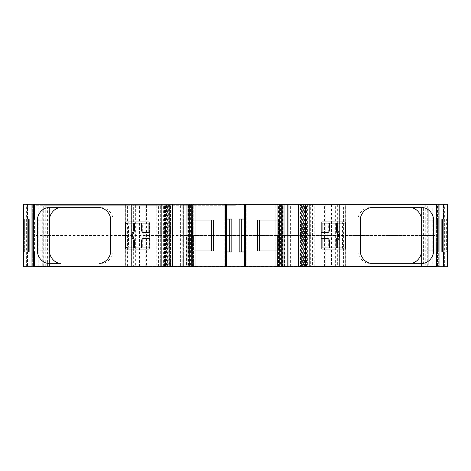 <?xml version="1.0" encoding="UTF-8"?>
<svg xmlns="http://www.w3.org/2000/svg" width="471" height="471" viewBox="0 0 471 471"><rect width="100%" height="100%" fill="white"/><g stroke="black" fill="none" stroke-linecap="round" stroke-linejoin="round"><path stroke-width="0.35" stroke-dasharray="2.35 1.77" d="M437.93 204.22L436.505 204.22L437.506 204.22L437.506 266.78L437.506 204.22L439.184 204.22L436.505 204.22L436.505 219.039L437.765 219.039L436.505 219.039L436.505 204.22L437.93 204.22L437.93 266.78L436.505 266.78L436.505 251.961L437.765 251.961L434.998 251.961L434.998 219.039L434.998 251.961L435.822 251.961L434.998 251.961L435.822 251.961L434.998 251.961L434.998 219.039L435.822 219.039L434.998 219.039L434.998 251.961L434.998 219.039L435.822 219.039L434.998 219.039L434.998 251.961L436.57 251.961L436.57 219.039L434.998 219.039L437.506 219.039L434.998 219.039L436.57 219.039L436.57 251.961L437.765 251.961L436.505 251.961L436.505 266.78L437.93 266.78M421.539 208.129L424.171 208.129L424.141 204.632L437.153 204.632L437.153 266.574L421.539 266.574L421.539 208.129L431 208.129L431 266.574L437.153 266.574L437.153 204.632L302.105 204.632L302.105 266.574L305.826 266.574L305.826 204.632L306.503 204.632L306.503 266.574L305.826 266.574M421.539 266.574L421.61 208.129M35.902 205.25L35.902 266.574L33.847 266.574L33.847 205.25L46.859 205.25L46.829 208.129L49.39 208.129L49.39 266.574L168.618 266.574L164.497 266.574L164.497 205.25L164.497 266.574L165.25 266.574L165.25 205.25L164.497 205.25L165.174 205.25L165.174 266.574M46.859 205.25L46.829 208.129M278.549 266.574L287.61 266.574L275.17 266.574L278.549 266.574L278.549 204.632L282.335 204.632L282.335 266.574L280.563 266.574L280.563 204.632L235.612 204.632L235.5 205.25L180.399 205.25L180.399 266.574L188.665 266.574L188.665 205.25L192.451 205.25L192.451 266.574L195.83 266.574L183.372 266.574L183.372 205.25L195.83 205.25L195.83 266.574L195.83 205.25L192.451 205.25M149.419 223.142L150.013 223.119L150.013 247.893L129.266 247.864L128.459 247.04L128.459 223.972L129.266 223.148L149.419 223.142L149.419 247.87M225.574 204.22L226.374 204.22L224.773 204.22L224.773 266.78L225.574 266.78L225.574 204.22L224.773 204.22L224.773 219.039L225.597 219.039L225.597 251.961L225.597 219.039M225.597 251.961L224.773 251.961L224.773 266.78L225.574 266.78M330.065 266.574L339.379 266.574L339.379 204.632L330.065 204.632L339.408 204.632L339.408 266.574L330.065 266.574L330.065 204.632M334.098 204.632L427.803 204.632L427.803 266.574L310.342 266.574L310.336 204.632L310.342 266.574L334.098 266.574L334.098 204.632L343.595 204.632L343.595 266.574L427.733 266.574L427.733 204.632L343.595 204.632M278.549 204.632L275.17 204.632L275.17 266.574L275.17 204.632L287.61 204.632L282.341 204.632L282.341 266.574L305.467 266.574L301.57 266.574L301.57 204.632L305.467 204.632L280.563 204.632M288.199 266.574L288.199 204.632M307.398 204.632L307.398 266.574L302.105 266.574M133.646 205.25L140.929 205.25L133.646 205.25L133.646 266.574L140.929 266.574L131.592 266.574L131.592 205.25M131.592 266.574L133.646 266.574M45.257 205.25L160.658 205.25L136.902 205.25L136.902 266.574L127.406 266.574L127.406 205.25L45.257 205.25L45.257 266.574L127.406 266.574M136.902 266.574L43.197 266.574L43.197 205.25M43.197 266.574L45.257 266.574M192.451 266.574L188.665 266.574L188.659 205.25L183.372 205.25M183.372 266.574L280.563 266.574M35.902 266.574L40 266.574L40 208.129L42.255 208.129L42.255 266.574L39.17 266.574L39.17 208.129L42.255 208.129L39.17 208.129M39.17 266.574L42.255 266.574L42.255 208.129L49.39 208.129M36.002 251.961L36.002 219.039L36.002 251.961L36.002 219.039L35.178 219.039L36.002 219.039L36.002 251.961L35.178 251.961L36.002 251.961L35.178 251.961L36.002 251.961L36.002 219.039L35.178 219.039L36.002 219.039L36.002 251.961L34.43 251.961L36.002 251.961L36.002 219.039L33.494 219.039L36.002 219.039L36.002 251.961L33.494 251.961L36.002 251.961L36.002 219.039L34.43 219.039L36.002 219.039L36.002 251.961M435.822 251.961L437.506 251.961L434.998 251.961L434.998 219.039L434.998 251.961L436.505 251.961L435.834 251.961L435.822 219.039L435.834 251.961M33.494 219.039L32.676 219.039L33.494 219.039L32.676 219.039L33.494 219.039L33.494 251.961L32.676 251.961L33.494 251.961L32.676 251.961L33.494 251.961L33.494 219.039M437.506 219.039L438.324 219.039L437.506 219.039L438.324 219.039L437.506 219.039L437.506 251.961L438.324 251.961L437.506 251.961L438.324 251.961L437.506 251.961L437.506 219.039M31.816 219.039L29.302 219.039L31.816 219.039L29.302 219.039L31.816 219.039L31.816 251.961L32.676 251.961L29.302 251.961L31.816 251.961L29.302 251.961L31.816 251.961L31.816 219.039M439.184 219.039L441.698 219.039L439.184 219.039L441.698 219.039L439.184 219.039L439.184 251.961L438.324 251.961L441.698 251.961L439.184 251.961L441.698 251.961L439.184 251.961L439.184 219.039M142.801 238.556L143.891 238.556L142.701 240.01L141.618 240.01M141.618 231.002L142.701 231.002L143.891 232.456L142.801 232.456M306.503 266.574L306.503 204.632L305.75 204.632L305.75 266.574L306.503 266.574M329.382 223.101L328.299 223.101L329.382 223.101M329.382 231.002L328.299 231.002L328.299 223.101M328.199 232.456L327.11 232.456L328.299 231.002M329.382 240.01L328.299 240.01L327.11 238.556L328.199 238.556M328.299 247.911L329.382 247.911L328.299 247.911L328.299 240.01M142.701 240.01L142.701 247.911L141.618 247.911L142.701 247.911M142.701 223.101L141.618 223.101L142.701 223.101L142.701 231.002M149.166 238.556L149.837 238.556L149.837 232.456L143.891 232.456M143.891 238.556L149.837 238.556M149.837 232.456L149.166 232.456M28.519 251.961L28.519 219.039L29.302 219.039L28.519 219.039L29.302 219.039L28.519 219.039L28.519 251.961L28.519 219.039L28.519 251.961L29.302 251.961L28.519 251.961L28.519 219.039L27.695 219.039L29.302 219.039L28.519 219.039L28.519 251.961L29.302 251.961L28.519 251.961L28.519 219.039L28.519 251.961L27.695 251.961L29.302 251.961L28.519 251.961L28.519 219.039M305.826 204.632L302.105 204.632M442.481 219.039L442.481 251.961L441.698 251.961L442.481 251.961L441.698 251.961L442.481 251.961L442.481 219.039L441.698 219.039L442.481 219.039L442.481 251.961L442.481 219.039L442.481 251.961L443.305 251.961L441.698 251.961L442.481 251.961L442.481 219.039L441.698 219.039L442.481 219.039L442.481 251.961L442.481 219.039L443.305 219.039L441.698 219.039L442.481 219.039L442.481 251.961M327.11 232.456L321.163 232.456L321.163 238.556L327.11 238.556M321.834 232.456L321.163 232.456M321.163 238.556L321.834 238.556M149.166 247.911L126.781 247.911M149.166 223.101L149.896 223.107L149.896 247.905L128.353 247.911L127.541 247.087L128.459 247.04M163.602 266.574L163.602 205.25L168.618 205.25L168.895 266.574L168.895 205.25L165.174 205.25M169.43 266.574L182.748 266.574L182.112 266.574L182.112 205.25L165.533 205.25L169.43 205.25L169.43 266.574L170.467 266.574L165.25 266.574M165.25 205.25L169.43 205.25M305.75 266.574L300.533 266.574L300.533 204.632L305.75 204.632M321.834 247.911L336.188 247.911L321.104 247.905L320.987 223.113L321.104 247.905L321.893 247.864L321.893 223.148L342.458 223.154L342.458 247.858L321.893 247.864M342.458 247.858L345.055 247.911M345.055 223.101L321.834 223.101M321.163 223.101L321.893 223.148M149.837 223.101L126.781 223.101M32.676 266.78L31.816 266.78L33.494 266.78L32.676 266.78L32.676 204.22L31.816 204.22L33.494 204.22L32.676 204.22L32.676 266.78M40 208.129L46.859 208.129M170.467 266.574L170.467 205.25L170.467 266.574M165.533 266.574L165.533 205.25L165.533 266.574M182.748 266.574L182.801 205.25L182.748 266.574M428.745 208.129L428.745 266.574L431.83 266.574L428.745 266.574L428.745 208.129L431.83 208.129L428.745 208.129M284.101 235.5L435.216 235.5L277.472 235.5L284.101 235.5L284.101 266.574L186.899 266.574L186.899 235.5L193.528 235.5L186.54 235.5L186.54 266.78L192.103 266.78L192.103 235.5M127.406 205.25L136.902 205.25M160.664 266.574L160.658 205.25L160.664 266.574M424.966 204.632L424.966 208.129L431 208.129M301.57 204.632L300.533 204.632L300.533 266.574L301.57 266.574M305.467 266.574L305.467 204.632L305.467 266.574M287.628 266.574L287.61 204.632L287.628 266.574M343.595 266.574L334.098 266.574M343.459 223.101L342.458 223.154M245.167 251.961L245.403 219.039L245.167 251.961L239.18 251.961M245.426 266.78L244.626 266.78L246.227 266.78L246.227 204.22L245.426 204.22L245.426 266.78L246.227 266.78L246.227 251.961L245.403 251.961M245.403 219.039L246.227 219.039L246.227 204.22L245.426 204.22M193.528 266.574L193.528 235.5L277.472 235.5L193.528 235.5L193.528 266.78L192.103 266.78M278.897 235.5L278.897 266.78L277.472 266.78L277.472 235.5L277.472 266.574M101.365 263.277L98.992 263.277L101.365 263.277C107.105 263.831 113.482 257.042 112.963 250.931L112.963 220.069C113.482 213.958 107.105 207.169 101.365 207.723L48.843 207.723M186.54 235.5L35.784 235.5L35.784 266.78L23.55 266.78L27.489 266.78L23.55 266.78L23.55 251.961L24.374 251.961L24.374 219.039L27.695 219.039L24.374 219.039L24.374 251.961L27.695 251.961L23.55 251.961L23.55 204.22L35.896 204.22L35.896 205.25L46.829 205.25M23.55 219.039L27.489 219.039L27.489 204.22L31.816 204.22L31.816 266.78L27.489 266.78L27.489 251.961L29.302 251.961L27.489 251.961L27.489 266.78L31.816 266.78L31.816 204.22L27.489 204.22L27.489 219.039L23.55 219.039L23.55 204.22M35.784 235.5L185.115 235.5L185.115 266.574L186.899 266.574M185.115 235.5L186.899 235.5M284.101 266.574L285.885 266.574L285.885 235.5M40.017 205.25L40.017 266.574L33.847 266.574L33.847 205.25L163.602 205.25M180.399 266.574L182.112 266.574M182.112 205.25L180.399 205.25M307.398 266.574L430.983 266.574L430.983 204.632M35.896 204.22L447.45 204.22L447.45 219.039L443.511 219.039L447.45 219.039L446.626 219.039L447.45 219.039L447.45 251.961L443.511 251.961L443.511 266.78L439.184 266.78L439.184 204.22L443.511 204.22L443.511 219.039L441.698 219.039L443.511 219.039L443.511 204.22L447.45 204.22L439.184 204.22L439.184 266.78L443.511 266.78L443.511 251.961L441.698 251.961L447.45 251.961L446.626 251.961L446.626 219.039L443.305 219.039L446.626 219.039L446.626 251.961L443.305 251.961L447.45 251.961L447.45 266.78L435.216 266.78L435.216 235.5M422.157 207.723L369.635 207.723C363.895 207.169 357.518 213.958 358.037 220.069L358.037 250.931C357.518 257.042 363.895 263.831 369.635 263.277L422.157 263.277M342.859 247.911L342.859 223.101M319.874 221.918L321.834 221.918L319.874 221.918L319.874 249.082L321.834 249.082L319.874 249.082M279.727 250.931L278.184 250.931L278.184 220.069L279.727 220.069M278.184 250.931L257.608 250.931M257.608 220.069L278.184 220.069M225.833 219.039L231.82 219.039M231.82 251.961L225.833 251.961M239.18 219.039L245.167 219.039M244.626 219.039L246.227 219.039L246.227 251.961L244.626 251.961M226.374 251.961L224.773 251.961L224.773 219.039L226.374 219.039M191.273 220.069L192.816 220.069L192.816 250.931L191.273 250.931M213.392 250.931L192.816 250.931M192.816 220.069L213.392 220.069M193.528 266.78L277.472 266.78M284.46 235.5L284.46 266.78L435.216 266.78M278.897 266.78L284.46 266.78M151.02 249.082L149.166 249.082L151.02 249.082L151.02 221.918L149.166 221.918L151.02 221.918M128.059 223.101L128.059 247.911M101.365 207.723L98.992 207.723M60.906 263.277L48.843 263.277M27.489 251.961L23.55 251.961L27.489 251.961M33.235 251.961L34.43 251.961L34.43 219.039L34.43 251.961L33.235 251.961L34.495 251.961L33.235 251.961L33.235 219.039L34.495 219.039L34.495 204.22L33.494 204.22L33.494 266.78L34.495 266.78L34.495 251.961L35.166 251.961L34.495 251.961L34.495 266.78L33.494 266.78L33.494 204.22L34.495 204.22L34.495 219.039L35.166 219.039L33.235 219.039L33.235 251.961M35.784 266.78L186.54 266.78M185.115 266.574L35.896 266.574L35.896 235.5M35.896 205.25L191.744 205.25L191.744 204.22M193.528 204.22L193.528 205.25L191.744 205.25M193.528 205.25L225.897 205.25L225.897 204.22M235.388 205.25L225.897 205.25M435.104 235.5L435.104 266.574L285.885 266.574M49.39 266.574L35.896 266.574M435.104 266.574L421.61 266.574M424.966 208.129L424.171 208.129M245.103 204.22L245.103 204.632L277.472 204.632L277.472 204.22M279.256 204.22L279.256 204.632L277.472 204.632M279.256 204.632L435.104 204.632L435.104 204.22M424.171 204.632L435.104 204.632M245.103 204.632L235.612 204.632M437.765 219.039L436.57 219.039L437.765 219.039L437.765 251.961L437.765 219.039M436.505 219.039L435.834 219.039L436.505 219.039M369.635 207.723L372.008 207.723M369.635 263.277L372.008 263.277M345.655 249.082L342.859 249.082M342.859 221.918L345.655 221.918M281.269 204.22L281.269 266.78M189.731 266.78L189.731 204.22M447.45 251.961L447.45 219.039M34.495 266.78L33.07 266.78L34.495 266.78M128.059 249.082L125.345 249.082M125.345 221.918L128.059 221.918M34.495 204.22L33.07 204.22L34.495 204.22M23.55 266.78L23.55 251.961M187.175 205.25L187.175 266.574M332.126 204.632L332.126 266.574M312.397 204.632L312.397 266.574M288.252 204.632L288.252 266.574M302.382 266.574L302.382 204.632M184.909 266.574L184.909 205.25M434.998 219.039L434.998 251.961M35.178 251.961L35.178 219.039L35.166 251.961M32.676 219.039L32.676 251.961L32.676 219.039M438.324 219.039L438.324 251.961L438.324 219.039M29.302 219.039L29.302 251.961L29.302 219.039M193.775 266.574L193.775 205.25L193.775 266.574M195.83 266.574L195.83 205.25M277.225 204.632L277.225 266.574L277.225 204.632M275.17 204.632L275.17 266.574M441.698 219.039L441.698 251.961L441.698 219.039M303.807 266.574L303.807 204.632M167.193 205.25L167.193 266.574M169.336 266.574L169.336 205.25M166.563 205.25L166.563 266.574M167.588 266.574L167.588 205.25M168.73 205.25L168.73 266.574M192.586 205.25L192.586 266.574M138.827 266.574L138.827 205.25M138.874 205.25L138.874 266.574M301.664 204.632L301.664 266.574M304.437 266.574L304.437 204.632M302.27 266.574L302.27 204.632M303.412 204.632L303.412 266.574M278.414 266.574L278.414 204.632M332.173 204.632L332.173 266.574M337.354 204.632L337.354 266.574M129.266 223.148L128.353 223.101L127.541 223.925L125.945 223.925M125.945 247.087L127.541 247.087M27.695 251.961L27.695 219.039L27.695 251.961M38.216 266.574L38.216 208.129M169.931 266.574L169.931 205.25M178.091 205.25L178.091 266.574M176.99 205.25L176.99 266.574M188.565 205.25L188.565 266.574M183.39 266.574L183.39 205.25M279.256 266.574L279.256 235.5M191.744 235.5L191.744 266.574M132.851 205.25L132.851 266.574M142.931 266.574L142.931 205.25M147.123 205.25L147.123 266.574M145.074 205.25L145.074 266.574M158.603 266.574L158.603 205.25M156.79 205.25L156.79 266.574M158.073 205.25L158.073 266.574M55.119 205.25L55.119 266.574M57.109 266.574L57.109 205.25M43.267 266.574L43.267 205.25M125.374 205.25L125.374 266.574M140.929 205.25L140.929 266.574M135.371 205.25L135.371 266.574M139.445 266.574L139.445 205.25M131.621 266.574L131.621 205.25M423.6 208.129L423.6 266.574M432.784 208.129L432.784 266.574M435.098 266.574L435.098 204.632M301.069 204.632L301.069 266.574M294.01 266.574L294.01 204.632M292.909 266.574L292.909 204.632M283.825 266.574L283.825 204.632M288.888 204.632L288.888 266.574M282.435 266.574L282.435 204.632M286.091 204.632L286.091 266.574M190.437 205.25L190.437 266.574M338.149 266.574L338.149 204.632M345.626 266.574L345.626 204.632M328.069 204.632L328.069 266.574M325.926 266.574L325.926 204.632M323.877 266.574L323.877 204.632M312.927 266.574L312.927 204.632M314.21 266.574L314.21 204.632M415.881 266.574L415.881 204.632M413.891 204.632L413.891 266.574M425.743 204.632L425.743 266.574M330.071 266.574L330.071 204.632M335.629 266.574L335.629 204.632M331.555 204.632L331.555 266.574M443.305 251.961L443.305 219.039L443.305 251.961M438.324 204.22L438.324 266.78L438.324 204.22M128.459 223.972L127.541 223.925M129.266 247.864L128.353 247.911M47.4 266.574L47.4 208.129M46.034 208.129L46.034 205.25M145.78 266.574L145.78 205.25M146.404 205.25L146.404 266.574M325.22 204.632L325.22 266.574M324.596 266.574L324.596 204.632M112.963 220.069L110.591 220.069M112.963 250.931L110.591 250.931M360.409 220.069L358.037 220.069M358.037 250.931L360.409 250.931M26.352 266.78L26.352 204.22M185.115 204.22L185.115 205.25M186.899 204.22L186.899 205.25M224.296 204.22L224.296 205.25M246.704 204.22L246.704 204.632M284.101 204.22L284.101 204.632M285.885 204.22L285.885 204.632M444.648 266.78L444.648 204.22M336.8 240.21L336.959 239.857M140.935 266.574L140.935 205.25M431.83 266.574L431.83 208.129M290.601 266.574L290.601 204.632M49.461 266.574L49.461 208.129M424.141 204.632L424.141 208.129M33.07 204.22L33.07 266.78"/><path stroke-width="0.71" d="M225.444 204.22L225.444 266.78L226.374 266.78L226.374 204.22L226.374 266.78L245.556 266.78L245.556 204.22L23.55 204.22L23.55 266.78L189.731 266.78L189.731 204.22M133.258 240.01L133.258 247.911L126.781 247.911L125.945 247.087L125.945 223.925L126.781 223.101L133.258 223.101L133.258 231.002L131.244 235.506L133.258 240.01L134.347 240.01L132.333 235.506L134.347 231.002L134.347 223.101L149.166 223.101M148.93 238.556L142.801 238.556L141.618 240.01L141.618 247.911L148.93 247.911L149.166 238.556M141.618 223.101L141.618 231.002L142.801 232.456L148.93 232.456L148.93 223.101M336.665 231.585L337.018 231.232L336.718 231.002L336.653 232.032L337.978 235.506L338.79 235.506L337.018 231.232M337.978 235.506L336.441 239.203L337.018 239.78L338.79 235.506M336.771 240.357L337.018 239.78L336.771 240.357L335.964 240.357L335.964 247.087L336.777 247.087L336.777 240.357M321.834 223.101L329.382 223.101L329.382 231.002L328.199 232.456L321.834 232.456M329.382 247.911L329.382 240.01L328.199 238.556L322.07 238.556L322.07 247.911L336.671 247.911L336.777 247.087M143.979 232.456L143.979 238.556M336.671 247.911L337.742 247.911L337.742 240.01L336.836 240.01M337.742 240.01C340.439 237.007 340.439 234.005 337.742 231.002L336.718 231.002M337.742 231.002L337.742 223.101L345.055 223.101L345.055 247.911L337.742 247.911M329.382 223.101L337.742 223.101M336.653 223.101L336.653 232.032M327.021 238.556L327.021 232.456M322.07 223.101L322.07 232.456M133.258 231.002L134.347 231.002M133.258 223.101L134.347 223.101M133.258 247.911L134.347 247.911L134.347 240.01M134.347 247.911L141.618 247.911M60.906 207.723C55.313 207.169 49.102 213.958 49.608 220.069L49.608 250.931C49.102 257.042 55.313 263.831 60.906 263.277L48.843 263.277C43.25 263.831 37.038 257.042 37.539 250.931L37.539 220.069C37.038 213.958 43.25 207.169 48.843 207.723L98.992 207.723C104.733 207.169 111.109 213.958 110.591 220.069L110.591 250.931C111.109 257.042 104.733 263.831 98.992 263.277M410.094 263.277C415.687 263.831 421.898 257.042 421.392 250.931L421.392 220.069C421.898 213.958 415.687 207.169 410.094 207.723M321.834 249.082L321.834 221.918L345.655 221.918L345.655 249.082L321.834 249.082L342.859 249.082L342.859 247.911M342.859 223.101L342.859 221.918L321.834 221.918M278.184 220.069L278.184 250.931M259.662 220.069L259.662 250.931L259.662 220.069M192.816 250.931L192.816 220.069M211.338 250.931L211.338 220.069L211.338 250.931M128.059 223.101L128.059 221.918L149.166 221.918L149.166 249.082L128.059 249.082L128.059 247.911M279.215 250.931L279.727 250.931L279.727 220.069L257.608 220.069L257.608 250.931L279.215 250.931L279.215 266.78L447.45 266.78L447.45 204.22L245.556 204.22M447.45 219.039L447.45 251.961M360.409 220.069C359.891 213.958 366.267 207.169 372.008 207.723L422.157 207.723C427.75 207.169 433.962 213.958 433.461 220.069L433.461 250.931C433.962 257.042 427.75 263.831 422.157 263.277L372.008 263.277C366.267 263.831 359.891 257.042 360.409 250.931L360.409 220.069M226.374 219.039L231.82 219.039L231.82 251.961L226.374 251.961M244.626 251.961L239.18 251.961L239.18 219.039L244.626 219.039M191.273 250.931L213.392 250.931L213.392 220.069L191.273 220.069L191.273 250.931M225.444 266.78L189.731 266.78M279.215 266.78L245.556 266.78M149.166 249.082L125.345 249.082L125.345 221.918L149.166 221.918M125.127 204.22L125.127 266.78M23.55 204.22L23.55 266.78M23.55 251.961L23.55 219.039M447.45 266.78L447.45 204.22L447.45 266.78M345.873 266.78L345.873 204.22M281.269 266.78L281.269 204.22M336.441 239.203L335.964 240.357M335.964 247.087L336.188 247.911M244.626 204.22L244.626 266.78L244.626 204.22M244.737 204.22L244.737 266.78M229.271 219.039L229.271 251.961M241.729 251.961L241.729 219.039M226.263 266.78L226.263 204.22M37.539 220.069L49.608 220.069M49.608 250.931L37.539 250.931M421.392 220.069L433.461 220.069M421.392 250.931L433.461 250.931M279.215 204.22L279.215 220.069M191.785 220.069L191.785 204.22M191.785 266.78L191.785 250.931M31.057 266.78L31.057 204.22M439.943 266.78L439.943 204.22M309.153 266.78L309.153 204.22M298.461 266.78L298.461 204.22M284.031 266.78L284.031 204.22M186.969 266.78L186.969 204.22M172.539 266.78L172.539 204.22M161.847 266.78L161.847 204.22"/></g></svg>
